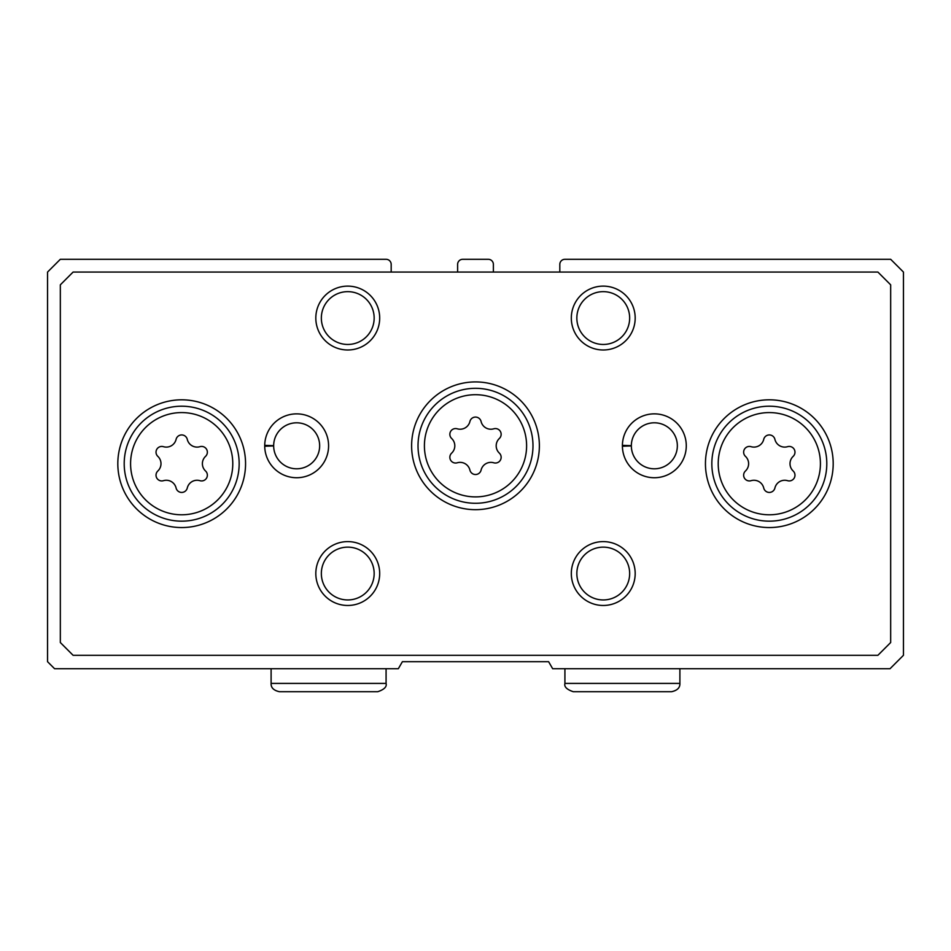 <?xml version="1.0" encoding="UTF-8"?>
<svg xmlns="http://www.w3.org/2000/svg" width="951" height="951" viewBox="0 0 951 951"><rect width="100%" height="100%" fill="white"/><g stroke="black" fill="none" stroke-linecap="round" stroke-linejoin="round"><path stroke-width="1.43" d="M391.182 272.069L391.182 264.402A5.112 5.112 0 0 0 386.082 259.29L60.329 259.29L47.55 272.069L47.55 661.694L54.576 668.719L398.338 668.719L402.392 661.694L548.608 661.694L552.662 668.719L890.041 668.719L903.45 655.298L903.45 272.069L890.671 259.29L564.918 259.29A5.112 5.112 0 0 0 559.818 264.402L559.818 272.069M493.379 272.069L493.379 264.402A5.112 5.112 0 0 0 488.279 259.29L462.721 259.29A5.112 5.112 0 0 0 457.621 264.402L457.621 272.069M745.465 470.995A5.742 5.742 0 0 0 751.064 480.683A10.057 10.057 0 0 1 763.724 487.994A5.742 5.742 0 0 0 774.91 487.994A10.057 10.057 0 0 1 787.571 480.683A5.742 5.742 0 0 0 793.158 470.995A10.057 10.057 0 0 1 793.158 456.373A5.742 5.742 0 0 0 787.571 446.685A10.057 10.057 0 0 1 774.91 439.374A5.742 5.742 0 0 0 763.724 439.374A10.057 10.057 0 0 1 751.064 446.685A5.742 5.742 0 0 0 745.465 456.373A10.057 10.057 0 0 1 745.465 470.995M157.842 470.995A5.742 5.742 0 0 0 163.429 480.683A10.057 10.057 0 0 1 176.09 487.994A5.742 5.742 0 0 0 187.276 487.994A10.057 10.057 0 0 1 199.936 480.683A5.742 5.742 0 0 0 205.535 470.995A10.057 10.057 0 0 1 205.535 456.373A5.742 5.742 0 0 0 199.936 446.685A10.057 10.057 0 0 1 187.276 439.374A5.742 5.742 0 0 0 176.09 439.374A10.057 10.057 0 0 1 163.429 446.685A5.742 5.742 0 0 0 157.842 456.373A10.057 10.057 0 0 1 157.842 470.995M451.654 453.116A5.742 5.742 0 0 0 457.241 462.792A10.057 10.057 0 0 1 469.913 470.103A5.742 5.742 0 0 0 481.087 470.103A10.057 10.057 0 0 1 493.759 462.792A5.742 5.742 0 0 0 499.346 453.116A10.057 10.057 0 0 1 499.346 438.482A5.742 5.742 0 0 0 493.759 428.806A10.057 10.057 0 0 1 481.087 421.495A5.742 5.742 0 0 0 469.913 421.495A10.057 10.057 0 0 1 457.241 428.806A5.742 5.742 0 0 0 451.654 438.482A10.057 10.057 0 0 1 451.654 453.116M60.329 284.836L60.329 642.531L73.096 655.298L877.904 655.298L890.671 642.531L890.671 284.836L877.904 272.069L73.096 272.069L60.329 284.836M245.56 463.684A63.872 63.872 0 0 0 149.747 408.371A63.872 63.872 0 0 0 149.747 518.996A63.872 63.872 0 0 0 245.56 463.684M833.195 463.684A63.872 63.872 0 0 0 737.382 408.371A63.872 63.872 0 0 0 737.382 518.996A63.872 63.872 0 0 0 833.195 463.684M539.372 445.793A63.872 63.872 0 0 0 443.558 390.481A63.872 63.872 0 0 0 443.558 501.118A63.872 63.872 0 0 0 539.372 445.793M264.723 445.353A31.942 31.942 0 0 0 264.723 446.233L273.662 445.924A22.99 22.99 0 0 0 308.183 465.693A22.99 22.99 0 0 0 308.183 425.905A22.99 22.99 0 0 0 273.662 445.674L264.723 445.353A31.942 31.942 0 0 1 312.748 418.214A31.942 31.942 0 0 1 312.748 473.384A31.942 31.942 0 0 1 264.723 446.233A31.942 31.942 0 0 0 312.748 473.384A31.942 31.942 0 0 0 312.748 418.214A31.942 31.942 0 0 0 264.723 445.353M622.406 445.353A31.942 31.942 0 0 0 622.406 446.233L631.345 445.924A22.99 22.99 0 0 0 665.878 465.693A22.99 22.99 0 0 0 665.878 425.905A22.99 22.99 0 0 0 631.345 445.674L622.406 445.353A31.942 31.942 0 0 1 670.443 418.214A31.942 31.942 0 0 1 670.443 473.384A31.942 31.942 0 0 1 622.406 446.233A31.942 31.942 0 0 0 670.443 473.384A31.942 31.942 0 0 0 670.443 418.214A31.942 31.942 0 0 0 622.406 445.353M379.687 573.548A31.942 31.942 0 0 0 331.78 545.886A31.942 31.942 0 0 0 331.78 601.198A31.942 31.942 0 0 0 379.687 573.548M635.185 573.548A31.942 31.942 0 0 0 587.278 545.886A31.942 31.942 0 0 0 587.278 601.198A31.942 31.942 0 0 0 635.185 573.548M379.687 318.05A31.942 31.942 0 0 0 331.78 290.4A31.942 31.942 0 0 0 331.78 345.712A31.942 31.942 0 0 0 379.687 318.05M635.185 318.05A31.942 31.942 0 0 0 587.278 290.4A31.942 31.942 0 0 0 587.278 345.712A31.942 31.942 0 0 0 635.185 318.05M629.657 318.05A26.402 26.402 0 0 0 590.048 295.19A26.402 26.402 0 0 0 590.048 340.922A26.402 26.402 0 0 0 629.657 318.05M374.159 318.05A26.402 26.402 0 0 0 334.55 295.19A26.402 26.402 0 0 0 334.55 340.922A26.402 26.402 0 0 0 374.159 318.05M629.657 573.548A26.402 26.402 0 0 0 590.048 550.677A26.402 26.402 0 0 0 590.048 596.408A26.402 26.402 0 0 0 629.657 573.548M374.159 573.548A26.402 26.402 0 0 0 334.55 550.677A26.402 26.402 0 0 0 334.55 596.408A26.402 26.402 0 0 0 374.159 573.548M532.988 445.793A57.488 57.488 0 0 0 446.756 396.02A57.488 57.488 0 0 0 446.756 495.578A57.488 57.488 0 0 0 532.988 445.793M826.799 463.684A57.488 57.488 0 0 0 740.579 413.899A57.488 57.488 0 0 0 740.579 513.469A57.488 57.488 0 0 0 826.799 463.684M239.165 463.684A57.488 57.488 0 0 0 152.945 413.899A57.488 57.488 0 0 0 152.945 513.469A57.488 57.488 0 0 0 239.165 463.684M631.345 445.674A22.99 22.99 0 0 1 665.878 425.905A22.99 22.99 0 0 1 665.878 465.693A22.99 22.99 0 0 1 631.345 445.924L622.406 446.233M273.662 445.674A22.99 22.99 0 0 1 308.183 425.905A22.99 22.99 0 0 1 308.183 465.693A22.99 22.99 0 0 1 273.662 445.924L264.723 446.233M820.416 463.684A51.104 51.104 0 0 0 743.765 419.427A51.104 51.104 0 0 0 743.765 507.941A51.104 51.104 0 0 0 820.416 463.684M232.781 463.684A51.104 51.104 0 0 0 156.13 419.427A51.104 51.104 0 0 0 156.13 507.941A51.104 51.104 0 0 0 232.781 463.684M526.604 445.793A51.104 51.104 0 0 0 449.954 401.548A51.104 51.104 0 0 0 449.954 490.05A51.104 51.104 0 0 0 526.604 445.793M679.894 683.412L564.918 683.412C564.002 686.741 566.772 689.511 573.227 691.71L671.596 691.71C677.338 690.45 680.108 687.68 679.894 683.412L679.894 668.719M386.082 683.412L271.106 683.412C270.892 687.68 273.662 690.45 279.404 691.71L377.773 691.71C384.228 689.511 386.998 686.741 386.082 683.412L386.082 668.719M564.918 668.719L564.918 683.412M621.99 691.71L573.227 691.71M271.106 668.719L271.106 683.412M328.178 691.71L279.404 691.71"/></g></svg>
